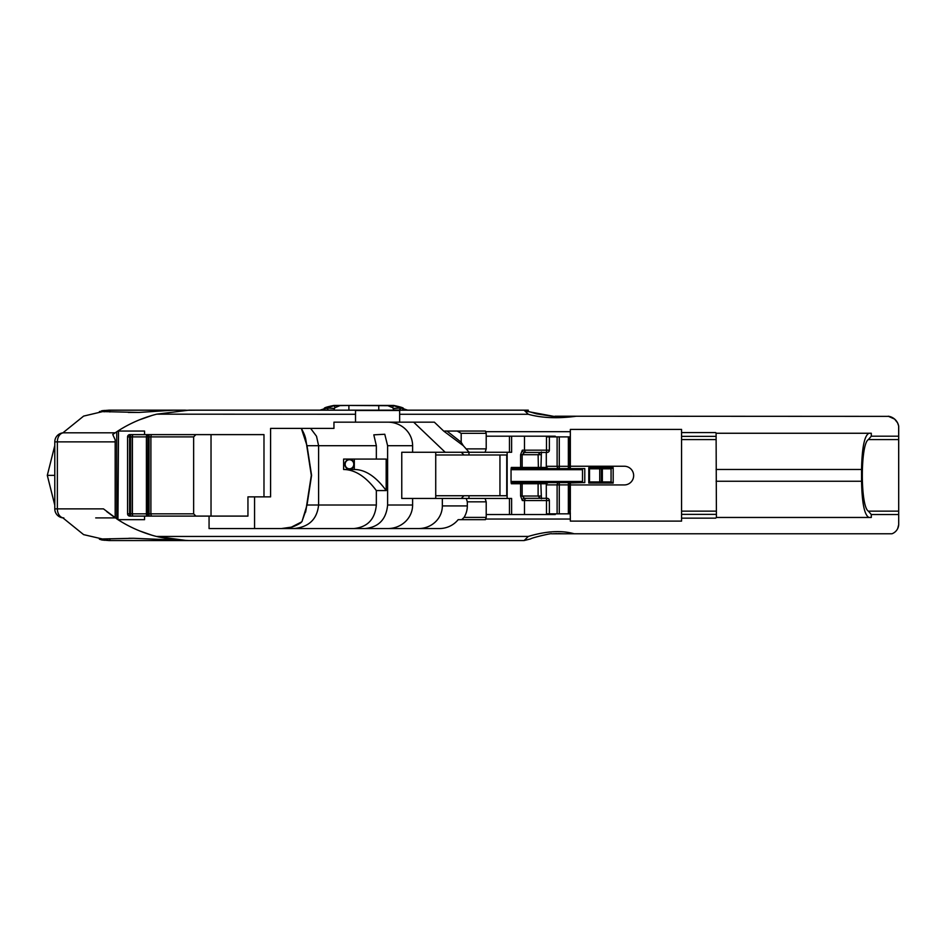 <?xml version="1.0" encoding="UTF-8"?>
<svg xmlns="http://www.w3.org/2000/svg" width="946" height="946" viewBox="0 0 946 946"><rect width="100%" height="100%" fill="white"/><g stroke="black" fill="none" stroke-linecap="round" stroke-linejoin="round"><path stroke-width="1.42" d="M435.728 454.991L506.737 454.991L506.737 495.739L435.728 495.739M499.949 454.991L499.949 495.739M468.873 452.271L469.039 454.991L507.151 454.991M461.329 498.4L463.954 495.739M463.978 454.991L461.364 452.342M54.785 505.164L47.3 475.365L54.785 445.566M62.862 432.866L83.626 416.098L108.743 410.174L173.461 410.174L138.979 412.432L99.436 411.522M101.955 538.96L101.955 540L109.18 540.556L83.626 534.632L62.862 517.864M291.746 410.174L292.444 410.174L291.746 410.174M509.468 436.201L509.468 452.271L469.133 452.271L463.292 445.684L443.674 431.057L434.356 422.164L399.661 422.164L399.661 414.277L528.294 414.277L524.084 410.174L213.406 410.174M183.122 410.304L197.158 410.174M185.558 410.174L173.461 410.174M233.13 410.174L258.53 410.174M393.713 409.949L399.058 410.174M319.996 410.174L323.591 409.027C321.664 410.446 322.598 410.115 326.417 408.057L328.593 410.174L333.95 409.949M47.3 475.365L54.785 475.365M100.087 411.687L101.967 410.706L109.18 410.174M101.943 540L99.401 539.185M100.075 539.019L133.599 538.286L187.639 540.556M551.577 533.804L574.175 533.769C561.534 530.186 546.244 531.073 528.306 536.429L156.397 536.441L186.622 540.533M109.18 540.556L213.406 540.556M233.13 540.556L258.53 540.556M128.313 412.432L138.979 412.432M528.306 536.441L524.096 540.556L188.987 540.556L176.382 539.941M169.949 539.161L157.746 536.784M395.298 540.556L406.059 540.556M305.605 512.129L311.317 475.365L305.936 510.343L302.235 520.726M263.981 496.863L263.981 434.616L129.839 434.616A2.259 2.259 0 0 0 127.58 436.886L127.58 513.844A2.259 2.259 0 0 0 129.839 516.102L247.947 516.102L247.947 496.863L270.591 496.863L270.591 428.396L333.95 428.396L333.95 422.164L355.519 422.164L355.519 414.277L156.717 414.171L188.869 410.174L528.294 410.174M301.455 521.991L291.202 527.229L281.482 528.554L254.557 528.554L254.557 496.863M601.372 481.928L601.372 468.802L602.354 468.802L602.354 481.928M602.306 468.802L602.306 481.928M898.665 426.019L898.7 524.675L897.707 528.518L898.322 526.922M716.098 514.364L681.569 514.364L681.569 518.148L715.649 518.148L716.418 517.462L716.098 433.256L871.29 433.256L871.29 436.201L898.7 436.201L898.7 426.22A12.298 12.298 -90 0 0 888.247 416.228L894.62 419.102L897.588 422.874L898.629 425.877M574.175 533.769L891.972 533.769A10.335 10.335 -90 0 0 898.7 524.604L898.7 514.529L871.29 514.529L871.29 517.462L716.418 517.462M156.397 536.441A131.281 131.281 0 0 1 117.943 519.661L103.457 508.865L54.785 508.865L54.785 441.865L115.176 441.865L115.176 439.795L112.751 434.486L117.824 431.057A131.281 131.281 0 0 1 156.717 414.171M209.066 516.102L209.066 528.554L439.299 528.554A23.733 22.633 180 0 0 458.16 519.661L485.452 519.661L486.209 517.403L464.037 517.403A23.733 22.633 180 0 0 467.324 505.921L467.324 501.841L486.209 501.841L485.073 498.447L509.468 498.447L509.468 514.518M546.291 452.436L546.291 466.307A2.259 2.164 90 0 0 546.575 467.442L548.112 468.577L559.275 468.577L512.637 468.577L512.637 469.701L582.511 469.701L582.511 468.577L582.511 482.602L584.782 482.602L568.357 482.602L568.357 513.394L569.267 513.844L568.818 483.063L569.894 482.968L570.343 519.047L485.653 519.047M570.343 519.047L570.343 521.104L681.569 521.104L681.569 518.148M898.7 436.201L898.7 514.529M507.151 498.447L507.151 452.271M510.674 540.556L502.373 540.556M554.971 416.228L569.74 416.228L558.294 417.198L525.255 411.061M889.098 416.37L569.74 416.228M556.118 417.162A62.389 59.503 90 0 0 557.856 417.068L554.143 417.068M510.71 410.174L502.373 410.174M558.507 533.544L563.497 533.769M553.599 533.662L557.856 533.662A62.389 59.503 90 0 0 555.846 533.556M716.441 433.256L715.673 432.582L681.569 432.582L681.569 514.364M485.653 431.672L570.343 431.672L570.343 429.401L681.569 429.401L681.569 432.582M528.294 414.289C541.833 418.049 557.856 418.7 576.351 416.228M558.294 417.198L536.548 413.84L524.084 410.174A9.058 8.632 -90 0 1 527.821 411.061M106.744 511.597L115.294 517.911L96.764 517.911M151.703 535.14L139.559 530.883M117.943 519.661L118.522 431.057L116.725 431.766L116.725 518.881M115.176 517.84L115.176 441.865M486.209 501.841L486.209 517.403M95.712 517.911L115.294 517.911M355.519 414.277L355.519 410.493L399.661 410.493L399.661 414.277M139.452 419.835L151.963 415.471M468.873 498.447L469.039 495.739M128.893 538.286L133.599 538.286M365.156 528.554C378.767 527.135 386.252 519.283 387.612 505.01L387.612 445.708L384.774 434.249L373.812 434.841L376.342 445.708L376.342 459.07L343.611 459.07L343.611 469.5L354.312 469.5L343.611 469.5C354.951 469.594 365.865 476.618 376.342 490.572L386.169 490.572A276.788 83.236 -90 0 0 354.312 469.5L354.312 463.658A4.978 4.754 90 0 0 344.852 464.072A4.978 4.754 90 0 0 349.204 469.24A4.978 4.754 90 0 0 354.312 464.9M301.975 521.601L307.024 505.01L311.589 475.365L305.936 440.387L301.478 428.763L305.925 440.292L311.317 475.365L305.96 440.505M386.169 490.572L386.169 459.07L376.342 459.07M376.342 490.572L376.342 505.01C374.994 519.283 367.509 527.135 353.899 528.554M509.468 452.271L511.62 452.271L511.62 436.201M469.133 452.271L401.766 452.271L401.766 498.447L485.073 498.447M435.728 452.271L435.728 498.447M511.62 514.518L511.62 498.447L509.468 498.447M115.176 432.807L63.831 432.807A9.058 6.468 90 0 0 57.363 441.865L57.363 508.865A9.058 6.468 90 0 0 63.831 517.911A9.058 9.058 0 0 1 54.785 508.865M54.785 441.865A9.058 9.058 0 0 1 63.831 432.807L96.764 432.807M144.561 516.102L144.561 519.661L118.522 519.661M118.522 431.057L144.561 431.057L144.561 434.616M613.185 483.063L611.222 481.928L590.576 481.928L588.79 483.063L613.185 483.063L613.185 467.667L611.222 468.802L590.576 468.802L588.79 467.667L588.79 483.063M349.464 459.756A4.529 4.316 -90 0 1 353.78 464.285A4.529 4.316 -90 0 1 349.464 468.802A4.529 4.316 -90 0 1 345.148 464.285A4.529 4.316 -90 0 1 349.464 459.756M354.312 459.07L354.312 463.658M211.029 516.102L211.029 434.616M311.589 475.365L307.024 445.708L301.455 428.739M301.975 429.129L301.254 428.396M291.202 527.229A4.529 2.542 -104.4 0 1 291.498 527.123A4.529 2.542 -104.4 0 1 291.817 527.076M310.619 428.396L316.52 436.26L318.601 445.708L307.024 445.708A4.529 1.916 171.3 0 0 306.859 446.394M376.342 445.708L318.601 445.708L318.601 505.01L307.024 505.01A4.529 1.916 -171.3 0 1 306.859 504.324M387.86 528.554A24.75 23.544 -0 0 0 412.61 505.01L387.612 505.01M412.61 452.271L412.61 445.708A24.75 23.544 0 0 0 387.86 422.164M412.61 498.447L412.61 505.01M584.782 482.602L584.782 468.577L569.267 468.577L570.332 468.577L570.343 466.248L624.313 466.248A9.342 9.342 0 0 1 633.654 475.59A9.342 9.342 0 0 1 624.313 484.931L570.343 484.931M568.818 442.834L570.343 442.03L570.343 468.577L569.267 468.211L569.267 436.886L568.357 468.577L569.267 468.577L559.275 468.577A2.259 2.164 -90 0 1 557.111 466.307L546.291 466.307M524.486 436.201L524.486 450.166L522.334 450.166L520.596 454.695L520.596 467.442L511.313 467.442L512.637 468.577L539.776 468.577M570.343 431.672L570.343 436.886L546.492 436.886L546.492 450.166L549.259 450.166M570.343 442.03L570.343 436.886M549.259 500.552L546.492 500.552L546.492 513.844L555.255 513.844L555.255 514.518L486.209 514.518M486.209 436.201L555.255 436.201L555.255 436.886M511.053 482.034L511.313 483.737L512.637 482.602L539.823 482.602L512.637 482.602L512.637 481.479A2.389 2.259 180 0 0 511.053 482.034L511.053 469.145A2.389 2.259 180 0 0 512.637 469.701M511.313 467.442L511.053 469.145M568.818 466.307L559.275 466.307L559.275 468.577M559.275 436.886L559.275 466.307L557.111 466.307L557.111 436.886M569.894 482.968L582.511 482.602M569.894 436.886L569.267 436.886M568.357 482.602L548.112 482.602L569.267 482.602L569.267 508.298L570.343 508.7L570.343 481.479L512.637 481.479M559.275 513.844L559.275 482.602A2.259 2.164 -90 0 0 557.111 484.872L557.111 513.844M538.404 482.602L538.108 483.737L546.575 483.737L548.112 482.602L534.076 482.602M570.343 513.844L555.255 513.844M570.343 509.693L570.343 508.7M660.71 429.401L647.135 429.401M546.291 498.294L546.291 484.872L568.818 484.872M546.575 483.737A2.259 2.164 90 0 0 546.291 484.872M546.575 467.442L522.145 467.442L522.145 454.695L524.474 452.436L540.308 452.436L538.108 454.695L538.404 468.577M522.334 450.166A2.259 2.14 90 0 0 524.474 452.436L526.626 452.436A2.259 2.14 -90 0 1 524.486 450.166L546.492 450.166A2.259 0.615 90 0 0 547.095 452.436A2.259 2.259 0 0 0 549.366 450.166L549.366 436.886M526.626 452.436L547.095 452.436M540.852 496.023L538.108 496.023L540.308 498.294L524.474 498.294L522.145 496.023L522.145 483.737L538.108 483.737L538.108 496.023L520.596 496.023L522.334 500.552A2.259 2.14 -90 0 1 524.474 498.294L526.626 498.294A2.259 2.14 90 0 0 524.486 500.552L524.486 514.518M549.366 513.844L549.366 500.552A2.259 2.259 0 0 0 547.095 498.294A2.259 0.615 90 0 0 546.492 500.552L522.334 500.552M547.095 498.294L526.626 498.294M463.292 445.684L461.187 442.231L446.961 431.057L444.655 431.057M413.65 422.164L445.223 452.271M461.187 442.231L461.187 433.327L486.209 433.327L486.209 448.877L466.638 448.877M868.972 433.256C864.478 435.456 862.007 447.517 861.558 469.476L861.558 481.242C862.007 503.201 864.478 515.274 868.972 517.462M418.605 528.554A23.733 22.633 180 0 0 442.338 505.921L467.324 505.921M464.037 517.403L461.731 519.661M399.661 422.164L355.519 422.164M442.338 498.447L442.338 505.921M486.209 433.327L485.452 431.057L457.155 431.057L461.187 433.327M457.155 431.057L446.961 431.057M466.248 498.447L467.324 501.841M485.073 452.271L486.209 448.877M716.098 511.147L681.569 511.147M716.098 439.571L681.569 439.571M716.098 436.366L681.569 436.366M129.839 434.616L129.578 436.886L147.943 436.886L147.6 434.616A2.259 1.194 -90 0 0 147.481 434.628A2.259 1.194 -90 0 0 146.394 436.886L146.394 513.844A2.259 1.194 -90 0 0 147.481 516.102A2.259 1.194 -90 0 0 147.6 516.102L147.943 436.886L193.634 436.886L193.634 513.844L132.405 513.844L132.405 436.886A2.259 0.816 -90 0 1 133.22 434.616M127.58 436.886L129.578 436.886L129.578 513.844L127.58 513.844M133.22 516.102A2.259 0.816 -90 0 1 132.405 513.844L129.578 513.844L129.839 516.102M334.163 405.704L335.038 407.655L334.494 408.412L326.417 408.057L334.163 405.704L348.897 405.456L387.919 405.704L392.625 407.655L393.501 405.704L401.246 408.045L393.169 408.412L392.625 407.655M387.919 405.704L393.501 405.704M399.07 410.174L401.246 408.045C405.184 410.15 406.118 410.469 404.072 409.027L403.303 408.518C403.966 407.974 400.785 406.957 393.784 405.444L333.879 405.444C326.926 406.851 323.757 407.88 324.36 408.518M407.679 410.174L393.974 405.562M404.072 409.027L403.303 408.518M333.69 405.562L323.591 409.027M335.038 407.655L339.744 405.704M393.642 410.174L393.169 408.412M334.021 410.174L334.494 408.412M898.7 511.147L868.404 511.147L871.29 514.529M871.29 436.201L868.404 439.571C860.292 443.804 860.292 506.926 868.404 511.147M898.7 439.571L868.404 439.571M104.155 540.32L104.155 538.889M109.878 538.723L109.878 540.556M109.878 411.995L109.878 410.174M104.155 410.41L104.155 411.829M101.955 411.77L101.955 410.718M376.342 505.01L318.601 505.01C317.099 519.283 308.857 527.135 293.851 528.554M387.612 445.708L412.61 445.708M613.185 467.667L588.79 467.667M511.313 483.737L520.596 483.737L520.596 496.023M522.44 468.577L522.145 467.442L520.596 467.442A1.135 1.076 90 0 0 521.66 468.577M568.357 437.336L568.357 468.577M568.818 441.037L569.894 441.037L569.894 468.211M540.852 467.442L539.823 468.577M520.596 454.695L540.852 454.695M582.511 481.479L570.343 481.479M611.069 468.802L611.069 481.928M589.512 468.388L589.512 482.342M599.729 468.802L599.729 481.928M570.343 437.336L570.343 441.037M568.818 507.884L568.818 509.693M569.894 513.844L569.267 509.693M570.343 513.394L569.894 509.693M541.431 498.767L540.852 483.737M522.44 482.602L522.145 483.737L520.596 483.737A1.135 1.076 90 0 1 521.66 482.602M716.098 481.242L861.558 481.242M130.477 434.616L130.477 516.102M132.889 434.616A2.259 0.65 -90 0 0 132.239 436.886L132.239 513.844A2.259 0.65 -90 0 0 132.889 516.102M149.066 434.616L149.066 516.102M152.034 434.616A2.259 1.135 -90 0 0 150.899 436.886L150.899 513.844A2.259 1.135 -90 0 0 152.034 516.102M378.767 410.174L378.767 405.456M348.897 410.174L348.897 405.456M716.098 469.476L861.558 469.476M890.281 416.689L891.759 417.257M894.62 419.102L897.588 422.874M551.672 533.804C552.913 532.728 530.931 537.978 530.694 538.889L524.096 540.556M301.538 521.896C301.301 523.398 290.966 527.844 291.498 527.123L281.482 528.554M305.925 440.292C305.499 437.04 304.033 433.209 301.514 428.81L301.1 428.396M306.752 505.01L305.984 510.06M311.128 476.607L305.925 510.45M540.958 467.442L541.419 451.975M540.958 483.737L539.823 482.602M323.52 409.039L319.937 410.174M404.143 409.05L407.726 410.174M193.634 513.844L195.905 516.102M193.634 436.886L195.905 434.616"/></g></svg>

